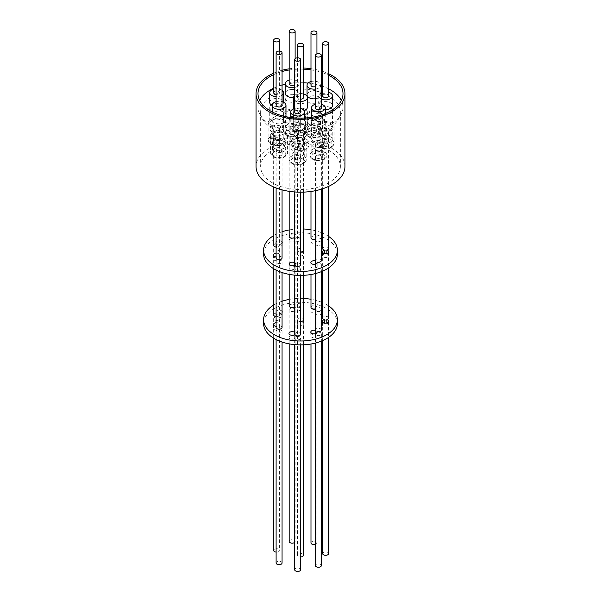 <?xml version="1.0" encoding="UTF-8"?>
<svg xmlns="http://www.w3.org/2000/svg" width="601" height="601" viewBox="0 0 601 601"><rect width="100%" height="100%" fill="white"/><g stroke="black" fill="none" stroke-linecap="round" stroke-linejoin="round"><path stroke-width="0.45" stroke-dasharray="3 2.25" d="M344.951 166.515A44.451 25.663 0 0 0 331.932 148.372A44.451 25.663 0 0 0 283.492 142.805A44.451 25.663 0 0 0 256.049 166.515M272.306 182.794A39.869 23.018 180 0 1 260.631 166.515A39.869 23.018 180 0 1 285.242 145.254A39.869 23.018 180 0 1 328.694 150.242A39.869 23.018 180 0 1 340.369 166.515A39.869 23.018 180 0 1 315.758 187.782A39.869 23.018 180 0 1 272.306 182.794M272.306 128.374A39.869 23.018 180 0 1 260.631 112.102A39.869 23.018 180 0 1 285.242 90.834A39.869 23.018 180 0 1 328.694 95.822A39.869 23.018 180 0 1 340.369 112.102A39.869 23.018 180 0 1 315.758 133.369A39.869 23.018 180 0 1 272.306 128.374M273.65 74.622A42.491 24.528 180 0 1 282.064 71.534M289.171 69.994A42.491 24.528 180 0 1 303.475 69.168M310.98 69.866A42.491 24.528 180 0 1 321.362 72.263M322.654 72.706A42.491 24.528 180 0 1 328.604 75.238M328.604 88.843A42.491 24.528 0 0 0 322.654 86.311M321.362 85.868A42.491 24.528 0 0 0 308.043 83.096M303.475 82.773A42.491 24.528 0 0 0 285.242 84.343M282.064 85.139A42.491 24.528 0 0 0 273.65 88.227M259.677 100.435A42.491 24.528 0 0 0 258.009 107.241A42.491 24.528 0 0 0 270.458 124.587A42.491 24.528 0 0 0 316.757 129.906A42.491 24.528 0 0 0 342.991 107.241A42.491 24.528 0 0 0 341.323 100.435M318.838 96.919A6.904 3.982 180 0 1 320.859 99.736A6.904 3.982 180 0 1 316.599 103.417A6.904 3.982 180 0 1 309.072 102.553A6.904 3.982 180 0 1 307.051 99.736A6.904 3.982 180 0 1 311.31 96.055A6.904 3.982 180 0 1 318.838 96.919M309.072 118.397A6.904 3.982 0 0 0 316.599 119.261A6.904 3.982 0 0 0 320.859 115.572A6.904 3.982 0 0 0 318.838 112.755A6.904 3.982 0 0 0 311.31 111.891A6.904 3.982 0 0 0 307.051 115.572A6.904 3.982 0 0 0 309.072 118.397M305.383 109.284A6.904 3.982 180 0 1 307.404 112.102A6.904 3.982 180 0 1 303.144 115.783A6.904 3.982 180 0 1 295.617 114.919A6.904 3.982 180 0 1 293.596 112.102A6.904 3.982 180 0 1 297.856 108.42A6.904 3.982 180 0 1 305.383 109.284M295.617 131.048A6.904 3.982 0 0 0 303.144 131.912A6.904 3.982 0 0 0 307.404 128.231A6.904 3.982 0 0 0 305.383 125.414A6.904 3.982 0 0 0 297.856 124.55A6.904 3.982 0 0 0 293.596 128.231A6.904 3.982 0 0 0 295.617 131.048M283.965 122.687A6.904 3.982 180 0 1 276.445 123.551A6.904 3.982 180 0 1 272.185 119.869A6.904 3.982 180 0 1 274.206 117.052A6.904 3.982 180 0 1 281.726 116.188A6.904 3.982 180 0 1 285.986 119.869A6.904 3.982 180 0 1 283.965 122.687M274.206 132.889A6.904 3.982 0 0 0 272.185 135.706A6.904 3.982 0 0 0 276.445 139.387A6.904 3.982 0 0 0 283.965 138.523A6.904 3.982 0 0 0 285.986 135.706A6.904 3.982 0 0 0 281.726 132.025A6.904 3.982 0 0 0 274.206 132.889M323.263 119.607A6.904 3.982 180 0 1 325.284 122.424A6.904 3.982 180 0 1 321.024 126.105A6.904 3.982 180 0 1 313.504 125.241A6.904 3.982 180 0 1 311.483 122.424A6.904 3.982 180 0 1 315.743 118.743A6.904 3.982 180 0 1 323.263 119.607M313.504 141.085A6.904 3.982 0 0 0 321.024 141.949A6.904 3.982 0 0 0 325.284 138.26A6.904 3.982 0 0 0 323.263 135.443A6.904 3.982 0 0 0 315.743 134.579A6.904 3.982 0 0 0 311.483 138.26A6.904 3.982 0 0 0 313.504 141.085M302.551 123.791A6.904 3.982 180 0 1 304.572 126.608A6.904 3.982 180 0 1 300.312 130.289A6.904 3.982 180 0 1 292.785 129.425A6.904 3.982 180 0 1 290.764 126.608A6.904 3.982 180 0 1 295.023 122.927A6.904 3.982 180 0 1 302.551 123.791M292.785 145.269A6.904 3.982 0 0 0 300.312 146.133A6.904 3.982 0 0 0 304.572 142.452A6.904 3.982 0 0 0 302.551 139.627A6.904 3.982 0 0 0 295.023 138.763A6.904 3.982 0 0 0 290.764 142.452A6.904 3.982 0 0 0 292.785 145.269M281.508 110.096A6.904 3.982 180 0 1 273.988 110.96A6.904 3.982 180 0 1 269.729 107.279A6.904 3.982 180 0 1 271.75 104.461A6.904 3.982 180 0 1 279.27 103.597A6.904 3.982 180 0 1 283.529 107.279A6.904 3.982 180 0 1 281.508 110.096M271.75 120.298A6.904 3.982 0 0 0 269.729 123.115A6.904 3.982 0 0 0 273.988 126.796A6.904 3.982 0 0 0 281.508 125.932A6.904 3.982 0 0 0 283.529 123.115A6.904 3.982 0 0 0 279.27 119.434A6.904 3.982 0 0 0 271.75 120.298M297.029 101.133A6.904 3.982 180 0 1 289.502 101.997A6.904 3.982 180 0 1 285.242 98.316A6.904 3.982 180 0 1 287.263 95.499A6.904 3.982 180 0 1 294.79 94.635A6.904 3.982 180 0 1 299.05 98.316A6.904 3.982 180 0 1 297.029 101.133M287.263 111.335A6.904 3.982 0 0 0 285.242 114.16A6.904 3.982 0 0 0 289.502 117.841A6.904 3.982 0 0 0 297.029 116.977A6.904 3.982 0 0 0 299.05 114.16A6.904 3.982 0 0 0 294.79 110.471A6.904 3.982 0 0 0 287.263 111.335M330.512 107.647A6.904 3.982 180 0 1 332.533 110.464A6.904 3.982 180 0 1 328.274 114.145A6.904 3.982 180 0 1 320.754 113.281A6.904 3.982 180 0 1 318.725 110.464A6.904 3.982 180 0 1 322.992 106.783A6.904 3.982 180 0 1 330.512 107.647M320.754 129.125A6.904 3.982 0 0 0 328.274 129.989A6.904 3.982 0 0 0 332.533 126.308A6.904 3.982 0 0 0 330.512 123.483A6.904 3.982 0 0 0 322.992 122.619A6.904 3.982 0 0 0 318.725 126.308A6.904 3.982 0 0 0 320.754 129.125M310.98 81.563A6.904 3.982 180 0 1 318.838 82.345A6.904 3.982 180 0 1 320.859 85.162A6.904 3.982 180 0 1 315.405 89.053M307.051 94.875A6.904 3.982 180 0 1 311.31 91.194A6.904 3.982 180 0 1 318.838 92.058A6.904 3.982 180 0 1 320.859 94.875A6.904 3.982 180 0 1 315.405 98.774M300.643 101.509A6.904 3.982 180 0 1 295.617 100.337A6.904 3.982 180 0 1 294.693 99.676M293.596 107.241A6.904 3.982 180 0 1 297.856 103.56A6.904 3.982 180 0 1 305.383 104.424A6.904 3.982 180 0 1 307.404 107.241M304.129 110.629A6.904 3.982 180 0 1 295.617 110.058A6.904 3.982 180 0 1 294.039 108.646M285.437 116.571A6.904 3.982 180 0 1 283.965 117.826A6.904 3.982 180 0 1 276.445 118.69A6.904 3.982 180 0 1 272.185 115.009A6.904 3.982 180 0 1 274.206 112.192A6.904 3.982 180 0 1 281.726 111.328A6.904 3.982 180 0 1 285.986 115.009M323.263 114.746A6.904 3.982 180 0 1 325.284 117.563A6.904 3.982 180 0 1 321.024 121.244A6.904 3.982 180 0 1 313.504 120.38A6.904 3.982 180 0 1 311.483 117.563A6.904 3.982 180 0 1 315.743 113.882A6.904 3.982 180 0 1 323.263 114.746M302.551 118.93A6.904 3.982 180 0 1 304.572 121.748A6.904 3.982 180 0 1 300.312 125.429A6.904 3.982 180 0 1 292.785 124.565A6.904 3.982 180 0 1 290.764 121.748A6.904 3.982 180 0 1 295.023 118.066A6.904 3.982 180 0 1 302.551 118.93M282.064 95.161A6.904 3.982 180 0 1 281.508 95.521A6.904 3.982 180 0 1 276.107 96.671M269.729 102.418A6.904 3.982 180 0 1 271.75 99.601A6.904 3.982 180 0 1 279.27 98.737A6.904 3.982 180 0 1 283.529 102.418A6.904 3.982 180 0 1 281.508 105.235A6.904 3.982 180 0 1 272.185 105.468M289.171 80.143A6.904 3.982 180 0 1 299.05 83.742A6.904 3.982 180 0 1 297.029 86.559A6.904 3.982 180 0 1 294.693 87.445M285.242 93.456A6.904 3.982 180 0 1 287.263 90.638A6.904 3.982 180 0 1 294.79 89.774A6.904 3.982 180 0 1 299.05 93.456A6.904 3.982 180 0 1 297.029 96.273A6.904 3.982 180 0 1 293.604 97.354M321.362 99.015A6.904 3.982 180 0 1 320.754 98.707A6.904 3.982 180 0 1 318.725 95.89A6.904 3.982 180 0 1 321.362 92.757M325.284 109.585A6.904 3.982 180 0 1 320.754 108.42A6.904 3.982 180 0 1 318.725 105.603A6.904 3.982 180 0 1 322.992 101.922A6.904 3.982 180 0 1 330.512 102.786A6.904 3.982 180 0 1 332.533 105.603M319.972 112.102A8.512 4.913 180 0 1 322.467 115.572A8.512 4.913 180 0 1 317.215 120.117A8.512 4.913 180 0 1 307.937 119.051A8.512 4.913 180 0 1 305.443 115.572A8.512 4.913 180 0 1 310.702 111.035A8.512 4.913 180 0 1 319.972 112.102M306.518 131.702A8.512 4.913 180 0 1 297.247 132.768A8.512 4.913 180 0 1 291.988 128.231A8.512 4.913 180 0 1 294.482 124.753A8.512 4.913 180 0 1 303.753 123.693A8.512 4.913 180 0 1 309.012 128.231A8.512 4.913 180 0 1 306.518 131.702M285.099 132.235A8.512 4.913 180 0 1 287.594 135.706A8.512 4.913 180 0 1 282.342 140.243A8.512 4.913 180 0 1 273.072 139.184A8.512 4.913 180 0 1 270.578 135.706A8.512 4.913 180 0 1 275.829 131.168A8.512 4.913 180 0 1 285.099 132.235M324.397 141.738A8.512 4.913 180 0 1 315.127 142.805A8.512 4.913 180 0 1 309.876 138.26A8.512 4.913 180 0 1 312.37 134.789A8.512 4.913 180 0 1 321.64 133.722A8.512 4.913 180 0 1 326.891 138.26A8.512 4.913 180 0 1 324.397 141.738M303.685 145.923A8.512 4.913 180 0 1 294.415 146.99A8.512 4.913 180 0 1 289.156 142.452A8.512 4.913 180 0 1 291.65 138.974A8.512 4.913 180 0 1 300.928 137.907A8.512 4.913 180 0 1 306.179 142.452A8.512 4.913 180 0 1 303.685 145.923M282.643 126.593A8.512 4.913 180 0 1 273.372 127.652A8.512 4.913 180 0 1 268.121 123.115A8.512 4.913 180 0 1 270.608 119.644A8.512 4.913 180 0 1 279.886 118.577A8.512 4.913 180 0 1 285.137 123.115A8.512 4.913 180 0 1 282.643 126.593M298.164 110.682A8.512 4.913 180 0 1 300.658 114.16A8.512 4.913 180 0 1 295.407 118.697A8.512 4.913 180 0 1 286.129 117.631A8.512 4.913 180 0 1 283.634 114.16A8.512 4.913 180 0 1 288.893 109.615A8.512 4.913 180 0 1 298.164 110.682M331.647 129.778A8.512 4.913 180 0 1 322.376 130.845A8.512 4.913 180 0 1 317.125 126.308A8.512 4.913 180 0 1 319.612 122.829A8.512 4.913 180 0 1 328.89 121.763A8.512 4.913 180 0 1 334.141 126.308A8.512 4.913 180 0 1 331.647 129.778M310.98 85.162A2.975 1.72 180 0 1 311.851 83.945A2.975 1.72 180 0 1 315.097 83.569A2.975 1.72 180 0 1 316.93 85.162A2.975 1.72 180 0 1 316.058 86.371A2.975 1.72 180 0 1 315.405 86.657M300.643 99.24A2.975 1.72 180 0 1 297.525 97.52A2.975 1.72 180 0 1 298.397 96.31A2.975 1.72 180 0 1 301.642 95.935A2.975 1.72 180 0 1 303.475 97.52M276.107 105.288A2.975 1.72 180 0 1 276.978 104.078A2.975 1.72 180 0 1 280.224 103.703A2.975 1.72 180 0 1 282.064 105.288M315.405 107.849A2.975 1.72 180 0 1 316.276 106.632A2.975 1.72 180 0 1 319.522 106.257A2.975 1.72 180 0 1 321.362 107.849M294.693 112.034A2.975 1.72 180 0 1 295.564 110.817A2.975 1.72 180 0 1 298.81 110.449A2.975 1.72 180 0 1 300.643 112.034M273.65 92.697A2.975 1.72 180 0 1 274.522 91.487A2.975 1.72 180 0 1 277.767 91.112A2.975 1.72 180 0 1 279.6 92.697A2.975 1.72 180 0 1 278.729 93.914A2.975 1.72 180 0 1 276.107 94.395M289.171 83.742A2.975 1.72 180 0 1 290.043 82.525A2.975 1.72 180 0 1 293.288 82.157A2.975 1.72 180 0 1 295.121 83.742A2.975 1.72 180 0 1 294.693 84.628M322.654 95.89A2.975 1.72 180 0 1 323.526 94.673A2.975 1.72 180 0 1 326.771 94.297A2.975 1.72 180 0 1 328.604 95.89M296.864 149.957C300.064 150.956 302.964 150.723 305.556 149.251C309.154 146.937 305.473 143.496 305.255 143.947L304.136 143.429A6.724 3.884 0 0 0 295.264 144.255A6.724 3.884 0 0 0 295.745 149.439A6.724 3.884 0 0 0 296.864 149.957M285.347 155.591C286.271 154.029 285.768 152.639 283.845 151.422C279.352 149.604 275.679 150.047 272.824 152.752A6.724 3.884 0 0 0 274.334 156.914A6.724 3.884 0 0 0 285.347 155.591M317.381 160.565L323.143 159.475C326.501 156.403 325.246 154.209 319.386 152.887A6.724 3.884 -0 0 0 313.632 153.984A6.724 3.884 -0 0 0 311.994 157.943A6.724 3.884 -0 0 0 317.381 160.565M292.912 158.168C290.523 159.866 290.17 161.429 291.846 162.856C294.655 165.11 298.179 165.38 302.423 163.66C304.775 162.022 305.128 160.459 303.49 158.972C302.912 157.823 297.991 155.809 292.912 158.168M288.36 135.826C291.402 136.848 294.25 136.697 296.902 135.368C299.644 132.588 299.321 130.605 295.932 129.41A6.724 3.884 -0 0 0 287.391 129.876A6.724 3.884 -0 0 0 288.36 135.826M330.204 147.613C332.992 145.803 333.052 143.939 330.385 142.024L324.84 140.912L321.054 141.926A6.724 3.884 0 0 0 320.874 147.515A6.724 3.884 0 0 0 330.204 147.613M311.769 135.3A3.095 1.788 180 0 1 310.86 134.038A3.095 1.788 180 0 1 312.768 132.385A3.095 1.788 180 0 1 316.141 132.776A3.095 1.788 180 0 1 317.05 134.038A3.095 1.788 180 0 1 315.142 135.691A3.095 1.788 180 0 1 311.769 135.3M311.769 131.611A3.095 1.788 180 0 1 310.86 130.349A3.095 1.788 180 0 1 312.768 128.697A3.095 1.788 180 0 1 316.141 129.087A3.095 1.788 180 0 1 317.05 130.349A3.095 1.788 180 0 1 315.142 132.002A3.095 1.788 180 0 1 311.769 131.611M302.603 147.906A2.975 1.72 180 0 1 299.358 148.282A2.975 1.72 180 0 1 297.525 146.697A2.975 1.72 180 0 1 298.397 145.48A2.975 1.72 180 0 1 301.642 145.104A2.975 1.72 180 0 1 303.475 146.697A2.975 1.72 180 0 1 302.603 147.906M303.475 555.226A2.975 1.72 0 0 0 301.642 553.641A2.975 1.72 0 0 0 298.397 554.009A2.975 1.72 0 0 0 297.525 555.226A2.975 1.72 0 0 0 300.643 556.939M276.896 155.434A3.095 1.788 180 0 1 275.994 154.172A3.095 1.788 180 0 1 277.902 152.519A3.095 1.788 180 0 1 281.276 152.909A3.095 1.788 180 0 1 282.177 154.172A3.095 1.788 180 0 1 280.269 155.824A3.095 1.788 180 0 1 276.896 155.434M276.896 151.745A3.095 1.788 180 0 1 275.994 150.483A3.095 1.788 180 0 1 277.902 148.83A3.095 1.788 180 0 1 281.276 149.221A3.095 1.788 180 0 1 282.177 150.483A3.095 1.788 180 0 1 280.269 152.128A3.095 1.788 180 0 1 276.896 151.745M320.491 157.943A2.975 1.72 180 0 1 317.245 158.311A2.975 1.72 180 0 1 315.405 156.726A2.975 1.72 180 0 1 316.276 155.516A2.975 1.72 180 0 1 319.522 155.141A2.975 1.72 180 0 1 321.362 156.726A2.975 1.72 180 0 1 320.491 157.943M321.362 260.534A2.975 1.72 0 0 0 319.522 258.941A2.975 1.72 0 0 0 316.276 259.316A2.975 1.72 0 0 0 315.405 260.534M315.495 264.155L315.495 264.823A2.975 1.72 180 0 1 315.405 264.417A2.975 1.72 180 0 1 316.276 263.2A2.975 1.72 180 0 1 319.522 262.832A2.975 1.72 180 0 1 321.362 264.417A2.975 1.72 180 0 1 320.491 265.634A2.975 1.72 180 0 1 317.058 265.958L317.058 263.028M321.362 330.024A2.975 1.72 0 0 0 319.522 328.431A2.975 1.72 0 0 0 316.276 328.807A2.975 1.72 0 0 0 315.405 330.024M315.517 333.645L315.517 334.366A2.975 1.72 180 0 1 315.405 333.908A2.975 1.72 180 0 1 316.276 332.691A2.975 1.72 180 0 1 319.522 332.323A2.975 1.72 180 0 1 321.362 333.908A2.975 1.72 180 0 1 320.491 335.125A2.975 1.72 180 0 1 316.975 335.426L316.975 332.586M321.362 565.549A2.975 1.72 0 0 0 319.522 563.963A2.975 1.72 0 0 0 316.276 564.339A2.975 1.72 0 0 0 315.405 565.549M295.482 159.648A3.095 1.788 180 0 1 298.855 159.265A3.095 1.788 180 0 1 300.763 160.91A3.095 1.788 180 0 1 299.854 162.172A3.095 1.788 180 0 1 296.481 162.563A3.095 1.788 180 0 1 294.573 160.91A3.095 1.788 180 0 1 295.482 159.648M295.482 155.959A3.095 1.788 180 0 1 298.855 155.569A3.095 1.788 180 0 1 300.763 157.222A3.095 1.788 180 0 1 299.854 158.484A3.095 1.788 180 0 1 296.481 158.874A3.095 1.788 180 0 1 294.573 157.222A3.095 1.788 180 0 1 295.482 155.959M274.439 140.318A3.095 1.788 180 0 1 277.812 139.928A3.095 1.788 180 0 1 279.72 141.581A3.095 1.788 180 0 1 278.819 142.843A3.095 1.788 180 0 1 275.446 143.233A3.095 1.788 180 0 1 273.53 141.581A3.095 1.788 180 0 1 274.439 140.318M274.439 136.63A3.095 1.788 180 0 1 277.812 136.239A3.095 1.788 180 0 1 279.72 137.892A3.095 1.788 180 0 1 278.819 139.154A3.095 1.788 180 0 1 275.446 139.537A3.095 1.788 180 0 1 273.53 137.892A3.095 1.788 180 0 1 274.439 136.63M289.96 133.88A3.095 1.788 180 0 1 289.051 132.618A3.095 1.788 180 0 1 290.959 130.973A3.095 1.788 180 0 1 294.332 131.356A3.095 1.788 180 0 1 295.241 132.618A3.095 1.788 180 0 1 293.333 134.271A3.095 1.788 180 0 1 289.96 133.88M289.96 130.192A3.095 1.788 180 0 1 289.051 128.93A3.095 1.788 180 0 1 290.959 127.277A3.095 1.788 180 0 1 294.332 127.667A3.095 1.788 180 0 1 295.241 128.93A3.095 1.788 180 0 1 293.333 130.582A3.095 1.788 180 0 1 289.96 130.192M327.733 145.983A2.975 1.72 180 0 1 324.495 146.351A2.975 1.72 180 0 1 322.654 144.766A2.975 1.72 180 0 1 323.526 143.556A2.975 1.72 180 0 1 326.771 143.181A2.975 1.72 180 0 1 328.604 144.766A2.975 1.72 180 0 1 327.733 145.983M328.604 248.574A2.975 1.72 0 0 0 326.771 246.981A2.975 1.72 0 0 0 323.526 247.357A2.975 1.72 0 0 0 322.654 248.574M324.382 253.472L324.382 254.02A2.975 1.72 180 0 1 322.654 252.458A2.975 1.72 180 0 1 323.526 251.241A2.975 1.72 180 0 1 326.771 250.872A2.975 1.72 180 0 1 328.604 252.458A2.975 1.72 180 0 1 327.733 253.675A2.975 1.72 180 0 1 326.891 254.013L326.891 253.472M328.604 318.064A2.975 1.72 0 0 0 326.771 316.472A2.975 1.72 0 0 0 323.526 316.847A2.975 1.72 0 0 0 322.654 318.064M324.457 323.022L324.457 323.526A2.975 1.72 180 0 1 322.654 321.948A2.975 1.72 180 0 1 323.526 320.731A2.975 1.72 180 0 1 326.771 320.363A2.975 1.72 180 0 1 328.604 321.948A2.975 1.72 180 0 1 327.733 323.165A2.975 1.72 180 0 1 326.801 323.526L326.801 323.022M328.604 553.589A2.975 1.72 0 0 0 326.771 552.003A2.975 1.72 0 0 0 323.526 552.379A2.975 1.72 0 0 0 322.654 553.589M309.282 131.394A6.603 3.816 180 0 1 307.351 128.697A6.603 3.816 180 0 1 311.431 125.173A6.603 3.816 180 0 1 318.628 126A6.603 3.816 180 0 1 320.558 128.697A6.603 3.816 180 0 1 316.487 132.22A6.603 3.816 180 0 1 309.282 131.394M274.417 151.52A6.603 3.816 180 0 1 272.478 148.823A6.603 3.816 180 0 1 276.558 145.299A6.603 3.816 180 0 1 283.755 146.133A6.603 3.816 180 0 1 285.693 148.823A6.603 3.816 180 0 1 281.614 152.346A6.603 3.816 180 0 1 274.417 151.52M292.995 152.872A6.603 3.816 180 0 1 300.2 152.045A6.603 3.816 180 0 1 304.271 155.569A6.603 3.816 180 0 1 302.341 158.266A6.603 3.816 180 0 1 295.144 159.092A6.603 3.816 180 0 1 291.064 155.569A6.603 3.816 180 0 1 292.995 152.872M271.96 133.535A6.603 3.816 180 0 1 279.157 132.708A6.603 3.816 180 0 1 283.236 136.232A6.603 3.816 180 0 1 281.298 138.929A6.603 3.816 180 0 1 274.101 139.755A6.603 3.816 180 0 1 270.022 136.232A6.603 3.816 180 0 1 271.96 133.535M287.473 129.974A6.603 3.816 180 0 1 285.543 127.277A6.603 3.816 180 0 1 289.622 123.753A6.603 3.816 180 0 1 296.819 124.58A6.603 3.816 180 0 1 298.75 127.277A6.603 3.816 180 0 1 294.678 130.8A6.603 3.816 180 0 1 287.473 129.974M324.382 254.02A3.155 1.818 0 0 0 322.489 255.688A3.155 1.818 0 0 0 323.413 256.973A3.155 1.818 0 0 0 326.846 257.371A3.155 1.818 0 0 0 328.792 255.688A3.155 1.818 0 0 0 327.868 254.396A3.155 1.818 0 0 0 326.891 254.013M324.457 323.526A3.155 1.818 0 0 0 322.482 325.216A3.155 1.818 0 0 0 323.398 326.508A3.155 1.818 0 0 0 326.839 326.899A3.155 1.818 0 0 0 328.785 325.216A3.155 1.818 0 0 0 327.861 323.931A3.155 1.818 0 0 0 326.801 323.526M309.282 124.294A6.603 3.816 180 0 1 307.351 121.597A6.603 3.816 180 0 1 311.431 118.074A6.603 3.816 180 0 1 318.628 118.9A6.603 3.816 180 0 1 320.558 121.597A6.603 3.816 180 0 1 316.487 125.121A6.603 3.816 180 0 1 309.282 124.294M274.417 144.428A6.603 3.816 180 0 1 272.478 141.731A6.603 3.816 180 0 1 276.558 138.207A6.603 3.816 180 0 1 283.755 139.034A6.603 3.816 180 0 1 285.693 141.731A6.603 3.816 180 0 1 281.614 145.254A6.603 3.816 180 0 1 274.417 144.428M294.25 121.394A2.975 1.72 180 0 1 291.012 121.77A2.975 1.72 180 0 1 289.171 120.185A2.975 1.72 180 0 1 290.043 118.968A2.975 1.72 180 0 1 293.288 118.592A2.975 1.72 180 0 1 295.121 120.185A2.975 1.72 180 0 1 294.25 121.394M289.171 236.426A2.975 1.72 180 0 1 290.043 235.209A2.975 1.72 180 0 1 294.498 235.367A3.155 1.818 180 0 1 296.661 233.962A3.155 1.818 180 0 1 299.831 234.413A3.155 1.818 180 0 1 300.755 235.697A3.155 1.818 180 0 1 298.802 237.38A3.155 1.818 180 0 1 295.369 236.989A3.155 1.818 180 0 1 295.061 236.779L295.061 240.663A2.975 1.72 180 0 1 294.25 241.527A2.975 1.72 180 0 1 291.012 241.895A2.975 1.72 180 0 1 289.171 240.31A2.975 1.72 180 0 1 290.043 239.093A2.975 1.72 180 0 1 294.498 239.258A3.155 1.818 180 0 1 296.661 237.846A3.155 1.818 180 0 1 299.831 238.296A3.155 1.818 180 0 1 300.755 239.589A3.155 1.818 180 0 1 298.802 241.271A3.155 1.818 180 0 1 295.369 240.873A3.155 1.818 180 0 1 295.061 240.663M289.171 305.917A2.975 1.72 180 0 1 290.043 304.699A2.975 1.72 180 0 1 294.55 304.902A3.155 1.818 180 0 1 296.691 303.452A3.155 1.818 180 0 1 299.899 303.896A3.155 1.818 180 0 1 300.823 305.188A3.155 1.818 180 0 1 298.877 306.871A3.155 1.818 180 0 1 295.437 306.472A3.155 1.818 180 0 1 295.076 306.225L295.076 310.108A2.975 1.72 180 0 1 294.25 311.017A2.975 1.72 180 0 1 291.012 311.386A2.975 1.72 180 0 1 289.171 309.8A2.975 1.72 180 0 1 290.043 308.583A2.975 1.72 180 0 1 294.55 308.794A3.155 1.818 180 0 1 296.691 307.344A3.155 1.818 180 0 1 299.899 307.787A3.155 1.818 180 0 1 300.823 309.072A3.155 1.818 180 0 1 298.877 310.755A3.155 1.818 180 0 1 295.437 310.364A3.155 1.818 180 0 1 295.076 310.108M294.693 542.335A2.975 1.72 0 0 0 295.121 541.441A2.975 1.72 0 0 0 293.288 539.856A2.975 1.72 0 0 0 290.043 540.231A2.975 1.72 0 0 0 289.171 541.441M281.193 142.948A2.975 1.72 180 0 1 277.947 143.316A2.975 1.72 180 0 1 276.107 141.731A2.975 1.72 180 0 1 276.978 140.521A2.975 1.72 180 0 1 280.224 140.146A2.975 1.72 180 0 1 282.064 141.731A2.975 1.72 180 0 1 281.193 142.948M282.064 562.994A2.975 1.72 0 0 0 280.224 561.409A2.975 1.72 0 0 0 276.978 561.777A2.975 1.72 0 0 0 276.107 562.994M276.107 322.722A3.155 1.818 180 0 1 278.856 323.233A3.155 1.818 180 0 1 279.781 324.517A3.155 1.818 180 0 1 278.954 325.75L278.954 329.633A2.975 1.72 180 0 1 282.064 331.354A2.975 1.72 180 0 1 281.193 332.563A2.975 1.72 180 0 1 277.947 332.939A2.975 1.72 180 0 1 276.107 331.354A2.975 1.72 180 0 1 276.843 330.219L276.843 326.335A3.155 1.818 180 0 1 276.107 326.313M276.107 327.462A2.975 1.72 180 0 1 276.843 326.335M276.107 253.276A3.155 1.818 180 0 1 278.879 253.78A3.155 1.818 180 0 1 279.803 255.064A3.155 1.818 180 0 1 279.037 256.259L279.037 260.143A2.975 1.72 180 0 1 282.064 261.863A2.975 1.72 180 0 1 281.193 263.073A2.975 1.72 180 0 1 277.947 263.448A2.975 1.72 180 0 1 276.107 261.863A2.975 1.72 180 0 1 276.783 260.774L276.783 256.882A3.155 1.818 180 0 1 276.107 256.86M276.107 257.972A2.975 1.72 180 0 1 276.783 256.882M276.783 260.774A3.155 1.818 180 0 1 274.424 260.241A3.155 1.818 180 0 1 273.5 258.956A3.155 1.818 180 0 1 275.446 257.273A3.155 1.818 180 0 1 278.879 257.664A3.155 1.818 180 0 1 279.803 258.956A3.155 1.818 180 0 1 279.037 260.143M298.269 255.38A3.155 1.818 180 0 1 297.345 254.095A3.155 1.818 180 0 1 299.29 252.412A3.155 1.818 180 0 1 302.731 252.803A3.155 1.818 180 0 1 303.655 254.095A3.155 1.818 180 0 1 301.71 255.778A3.155 1.818 180 0 1 298.269 255.38M300.643 252.022A3.155 1.818 180 0 1 298.269 251.496A3.155 1.818 180 0 1 297.345 250.204A3.155 1.818 180 0 1 299.29 248.521A3.155 1.818 180 0 1 302.731 248.919A3.155 1.818 180 0 1 303.475 249.603M328.604 236.403A36.894 21.298 0 0 0 326.591 235.141A36.894 21.298 0 0 0 322.654 233.173M337.394 254.095A36.894 21.298 0 0 0 326.591 239.033A36.894 21.298 0 0 0 286.384 234.413A36.894 21.298 0 0 0 263.606 254.095M316.058 122.814A2.975 1.72 180 0 1 312.82 123.19A2.975 1.72 180 0 1 310.98 121.597A2.975 1.72 180 0 1 311.851 120.388A2.975 1.72 180 0 1 315.097 120.012A2.975 1.72 180 0 1 316.93 121.597A2.975 1.72 180 0 1 316.058 122.814M310.98 237.838A2.975 1.72 180 0 1 311.851 236.629A2.975 1.72 180 0 1 315.097 236.253A2.975 1.72 180 0 1 316.93 237.838A2.975 1.72 180 0 1 316.847 238.244A3.155 1.818 180 0 1 320.566 238.567A3.155 1.818 180 0 1 321.362 239.341M315.285 240.325L315.285 243.262A2.975 1.72 180 0 1 310.98 241.73A2.975 1.72 180 0 1 311.851 240.513A2.975 1.72 180 0 1 315.097 240.145A2.975 1.72 180 0 1 316.93 241.73A2.975 1.72 180 0 1 316.847 242.135A3.155 1.818 180 0 1 320.566 242.451A3.155 1.818 180 0 1 321.49 243.736A3.155 1.818 180 0 1 319.537 245.418A3.155 1.818 180 0 1 316.103 245.028A3.155 1.818 180 0 1 315.179 243.736A3.155 1.818 180 0 1 315.285 243.262M310.98 307.336A2.975 1.72 180 0 1 311.851 306.119A2.975 1.72 180 0 1 315.097 305.744A2.975 1.72 180 0 1 316.93 307.336A2.975 1.72 180 0 1 316.825 307.787A3.155 1.818 180 0 1 320.611 308.088A3.155 1.818 180 0 1 321.362 308.771M315.367 309.898L315.367 312.73A2.975 1.72 180 0 1 310.98 311.22A2.975 1.72 180 0 1 311.851 310.003A2.975 1.72 180 0 1 315.097 309.635A2.975 1.72 180 0 1 316.93 311.22A2.975 1.72 180 0 1 316.825 311.679A3.155 1.818 180 0 1 320.611 311.972A3.155 1.818 180 0 1 321.535 313.256A3.155 1.818 180 0 1 319.589 314.939A3.155 1.818 180 0 1 316.156 314.548A3.155 1.818 180 0 1 315.232 313.256A3.155 1.818 180 0 1 315.367 312.73M315.405 544.363A2.975 1.72 0 0 0 316.058 544.078A2.975 1.72 0 0 0 316.93 542.861A2.975 1.72 0 0 0 315.097 541.276A2.975 1.72 0 0 0 311.851 541.644A2.975 1.72 0 0 0 310.98 542.861M321.362 240.362A3.155 1.818 180 0 1 316.103 241.136A3.155 1.818 180 0 1 315.405 240.535M278.729 130.357A2.975 1.72 180 0 1 275.491 130.725A2.975 1.72 180 0 1 273.65 129.14A2.975 1.72 180 0 1 274.522 127.923A2.975 1.72 180 0 1 277.767 127.555A2.975 1.72 180 0 1 279.6 129.14A2.975 1.72 180 0 1 278.729 130.357M282.064 243.007A3.155 1.818 180 0 1 278.924 244.291A2.975 1.72 180 0 1 279.6 245.381A2.975 1.72 180 0 1 278.729 246.598A2.975 1.72 180 0 1 276.107 247.071M273.65 245.381A2.975 1.72 180 0 1 274.522 244.171A2.975 1.72 180 0 1 276.663 243.668A3.155 1.818 180 0 1 275.897 242.473A3.155 1.818 180 0 1 277.842 240.791A3.155 1.818 180 0 1 281.276 241.181A3.155 1.818 180 0 1 282.064 241.933M278.729 250.482A2.975 1.72 180 0 1 275.491 250.857A2.975 1.72 180 0 1 273.65 249.272A2.975 1.72 180 0 1 274.522 248.055A2.975 1.72 180 0 1 276.663 247.552A3.155 1.818 180 0 1 275.897 246.357A3.155 1.818 180 0 1 277.842 244.675A3.155 1.818 180 0 1 281.276 245.073A3.155 1.818 180 0 1 282.2 246.357A3.155 1.818 180 0 1 278.924 248.175A2.975 1.72 180 0 1 279.6 249.272A2.975 1.72 180 0 1 278.729 250.482M282.064 312.535A3.155 1.818 180 0 1 278.872 313.745A2.975 1.72 180 0 1 279.6 314.871A2.975 1.72 180 0 1 278.729 316.088A2.975 1.72 180 0 1 276.107 316.569M273.65 314.871A2.975 1.72 180 0 1 274.522 313.662A2.975 1.72 180 0 1 276.76 313.159A3.155 1.818 180 0 1 275.934 311.927A3.155 1.818 180 0 1 277.88 310.244A3.155 1.818 180 0 1 281.313 310.642A3.155 1.818 180 0 1 282.064 311.326M278.729 319.972A2.975 1.72 180 0 1 275.491 320.348A2.975 1.72 180 0 1 273.65 318.763A2.975 1.72 180 0 1 274.522 317.546A2.975 1.72 180 0 1 276.76 317.043A3.155 1.818 180 0 1 275.934 315.818A3.155 1.818 180 0 1 277.88 314.135A3.155 1.818 180 0 1 281.313 314.526A3.155 1.818 180 0 1 282.237 315.818A3.155 1.818 180 0 1 278.872 317.628A2.975 1.72 180 0 1 279.6 318.763A2.975 1.72 180 0 1 278.729 319.972M276.107 552.094A2.975 1.72 0 0 0 278.729 551.62A2.975 1.72 0 0 0 279.6 550.403A2.975 1.72 0 0 0 277.767 548.818A2.975 1.72 0 0 0 274.522 549.186A2.975 1.72 0 0 0 273.65 550.403M278.924 244.291L278.924 248.175M299.771 149.687A2.975 1.72 180 0 1 296.533 150.062A2.975 1.72 180 0 1 294.693 148.477A2.975 1.72 180 0 1 295.564 147.26A2.975 1.72 180 0 1 298.81 146.884A2.975 1.72 180 0 1 300.643 148.477A2.975 1.72 180 0 1 299.771 149.687M294.693 262.877A3.155 1.818 180 0 1 295.316 263.666A2.975 1.72 180 0 1 295.564 263.501A2.975 1.72 180 0 1 298.81 263.125A2.975 1.72 180 0 1 300.643 264.718M295.316 263.666L295.316 267.55A2.975 1.72 180 0 1 295.564 267.385A2.975 1.72 180 0 1 298.81 267.017A2.975 1.72 180 0 1 300.643 268.602A2.975 1.72 180 0 1 299.771 269.819A2.975 1.72 180 0 1 296.826 270.247A2.975 1.72 180 0 1 294.76 268.963L294.76 265.079M294.693 332.406A3.155 1.818 180 0 1 295.264 333.194A2.975 1.72 180 0 1 295.564 332.992A2.975 1.72 180 0 1 298.81 332.616A2.975 1.72 180 0 1 300.643 334.209M295.264 333.194L295.264 337.086A2.975 1.72 180 0 1 295.564 336.876A2.975 1.72 180 0 1 298.81 336.507A2.975 1.72 180 0 1 300.643 338.093A2.975 1.72 180 0 1 299.771 339.31A2.975 1.72 180 0 1 296.781 339.73A2.975 1.72 180 0 1 294.738 338.401L294.738 334.517M300.643 569.733A2.975 1.72 0 0 0 298.81 568.148A2.975 1.72 0 0 0 295.564 568.523A2.975 1.72 0 0 0 294.693 569.733M294.76 268.963A3.155 1.818 180 0 1 289.983 269.173A3.155 1.818 180 0 1 289.058 267.888A3.155 1.818 180 0 1 291.004 266.205A3.155 1.818 180 0 1 294.445 266.604A3.155 1.818 180 0 1 295.316 267.55M292.995 145.78A6.603 3.816 180 0 1 300.2 144.954A6.603 3.816 180 0 1 304.271 148.477A6.603 3.816 180 0 1 302.341 151.167A6.603 3.816 180 0 1 295.144 152A6.603 3.816 180 0 1 291.064 148.477A6.603 3.816 180 0 1 292.995 145.78M271.96 126.443A6.603 3.816 180 0 1 279.157 125.617A6.603 3.816 180 0 1 283.236 129.14A6.603 3.816 180 0 1 281.298 131.837A6.603 3.816 180 0 1 274.101 132.663A6.603 3.816 180 0 1 270.022 129.14A6.603 3.816 180 0 1 271.96 126.443M287.473 122.874A6.603 3.816 180 0 1 285.543 120.185A6.603 3.816 180 0 1 289.622 116.662A6.603 3.816 180 0 1 296.819 117.488A6.603 3.816 180 0 1 298.75 120.185A6.603 3.816 180 0 1 294.678 123.708A6.603 3.816 180 0 1 287.473 122.874M276.843 330.219A3.155 1.818 180 0 1 274.402 329.694A3.155 1.818 180 0 1 273.478 328.409A3.155 1.818 180 0 1 275.423 326.726A3.155 1.818 180 0 1 278.856 327.117A3.155 1.818 180 0 1 279.781 328.409A3.155 1.818 180 0 1 278.954 329.633M298.269 324.871A3.155 1.818 180 0 1 297.345 323.586A3.155 1.818 180 0 1 299.29 321.903A3.155 1.818 180 0 1 302.731 322.294A3.155 1.818 180 0 1 303.655 323.586A3.155 1.818 180 0 1 301.71 325.269A3.155 1.818 180 0 1 298.269 324.871M300.643 321.512A3.155 1.818 180 0 1 298.269 320.987A3.155 1.818 180 0 1 297.345 319.694A3.155 1.818 180 0 1 299.29 318.012A3.155 1.818 180 0 1 302.731 318.41A3.155 1.818 180 0 1 303.475 319.093M328.604 305.901A36.894 21.298 0 0 0 326.591 304.632A36.894 21.298 0 0 0 322.654 302.664M337.394 323.586A36.894 21.298 0 0 0 326.591 308.523A36.894 21.298 0 0 0 286.384 303.903A36.894 21.298 0 0 0 263.606 323.586M321.362 309.973A3.155 1.818 180 0 1 316.156 310.657A3.155 1.818 180 0 1 315.405 309.973M278.872 313.745L278.872 317.628M294.738 338.401A3.155 1.818 180 0 1 289.915 338.656A3.155 1.818 180 0 1 288.991 337.364A3.155 1.818 180 0 1 290.937 335.681A3.155 1.818 180 0 1 294.377 336.079A3.155 1.818 180 0 1 295.264 337.086M276.76 317.043L276.76 313.159M316.825 311.679L316.825 307.787M321.362 302.13A36.894 21.298 0 0 0 310.98 299.275M303.475 298.464A36.894 21.298 0 0 0 289.171 299.426M282.064 301.244A36.894 21.298 0 0 0 273.65 305.083M294.55 308.794L294.55 304.902M316.975 335.426A3.155 1.818 180 0 1 317.11 335.944A3.155 1.818 180 0 1 313.955 337.77A3.155 1.818 180 0 1 310.8 335.944A3.155 1.818 180 0 1 315.517 334.366M276.663 247.552L276.663 243.668M316.847 242.135L316.847 238.244M321.362 232.632A36.894 21.298 0 0 0 310.98 229.785M303.475 228.973A36.894 21.298 0 0 0 289.171 229.935M282.064 231.753A36.894 21.298 0 0 0 273.65 235.592M279.037 256.259A2.975 1.72 180 0 1 282.064 257.972M278.954 325.75A2.975 1.72 180 0 1 282.064 327.462M294.498 239.258L294.498 235.367M295.061 236.779A2.975 1.72 180 0 1 294.693 237.312M295.076 306.225A2.975 1.72 180 0 1 294.693 306.803M317.058 265.958A3.155 1.818 180 0 1 317.17 266.431A3.155 1.818 180 0 1 314.015 268.256A3.155 1.818 180 0 1 310.86 266.431A3.155 1.818 180 0 1 315.495 264.823M322.654 92.291A6.904 3.982 180 0 1 328.604 92.291M273.65 89.106A6.904 3.982 180 0 1 282.064 90.24M294.693 108.435A6.904 3.982 180 0 1 300.643 108.435M315.405 104.251A6.904 3.982 180 0 1 321.362 104.251M276.107 101.697A6.904 3.982 180 0 1 282.064 101.697M294.693 95.371A6.904 3.982 180 0 1 303.475 93.929M273.65 73.179A44.451 25.663 180 0 1 282.064 70.279M289.171 68.822A44.451 25.663 180 0 1 303.475 68.026M310.98 68.694A44.451 25.663 180 0 1 321.362 70.971M322.654 71.384A44.451 25.663 180 0 1 328.604 73.75M323.053 154.081A6.603 3.816 0 0 0 324.991 151.384A6.603 3.816 0 0 0 320.911 147.861A6.603 3.816 0 0 0 313.714 148.687A6.603 3.816 0 0 0 311.776 151.384A6.603 3.816 0 0 0 315.856 154.908A6.603 3.816 0 0 0 323.053 154.081M323.053 146.982A6.603 3.816 0 0 0 324.991 144.285A6.603 3.816 0 0 0 320.911 140.762A6.603 3.816 0 0 0 313.714 141.596A6.603 3.816 0 0 0 311.776 144.285A6.603 3.816 0 0 0 315.856 147.808A6.603 3.816 0 0 0 323.053 146.982M320.491 145.502A2.975 1.72 180 0 1 317.245 145.878A2.975 1.72 180 0 1 315.405 144.285A2.975 1.72 180 0 1 316.276 143.076A2.975 1.72 180 0 1 319.522 142.7A2.975 1.72 180 0 1 321.362 144.285A2.975 1.72 180 0 1 320.491 145.502M316.276 151.88A2.975 1.72 0 0 0 315.405 153.097A2.975 1.72 0 0 0 317.245 154.682A2.975 1.72 0 0 0 320.491 154.307A2.975 1.72 0 0 0 321.362 153.097A2.975 1.72 0 0 0 319.522 151.505A2.975 1.72 0 0 0 316.276 151.88M305.173 131.514A6.603 3.816 180 0 1 307.103 134.203A6.603 3.816 180 0 1 305.173 136.9L305.173 136.9A6.603 3.816 180 0 1 295.827 136.9L295.827 136.9A6.603 3.816 180 0 1 293.897 134.203A6.603 3.816 180 0 1 295.827 131.514A6.603 3.816 180 0 1 305.173 131.514M305.173 144.045A6.603 3.816 0 0 0 307.103 141.348A6.603 3.816 0 0 0 303.024 137.824A6.603 3.816 0 0 0 295.827 138.651A6.603 3.816 0 0 0 293.897 141.348A6.603 3.816 0 0 0 297.976 144.871A6.603 3.816 0 0 0 305.173 144.045M302.603 144.278A2.975 1.72 0 0 0 303.475 143.061A2.975 1.72 0 0 0 301.642 141.475A2.975 1.72 0 0 0 298.397 141.844A2.975 1.72 0 0 0 297.525 143.061A2.975 1.72 0 0 0 299.358 144.646A2.975 1.72 0 0 0 302.603 144.278M305.128 136.93L305.128 136.93A6.543 3.779 0 0 0 307.043 134.256A6.543 3.779 0 0 0 305.128 131.581A6.543 3.779 0 0 0 295.872 131.581A6.543 3.779 0 0 0 293.957 134.256A6.543 3.779 0 0 0 295.872 136.93L295.872 136.93A6.543 3.779 0 0 0 305.128 136.93L305.173 136.9M295.872 131.288A6.543 3.779 180 0 1 303.002 130.47A6.543 3.779 180 0 1 307.043 133.963A6.543 3.779 180 0 1 305.128 136.637A6.543 3.779 180 0 1 297.998 137.456A6.543 3.779 180 0 1 293.957 133.963A6.543 3.779 180 0 1 295.872 131.288M302.603 135.18A2.975 1.72 180 0 1 299.358 135.548A2.975 1.72 180 0 1 297.525 133.963A2.975 1.72 180 0 1 298.397 132.746A2.975 1.72 180 0 1 301.642 132.378A2.975 1.72 180 0 1 303.475 133.963A2.975 1.72 180 0 1 302.603 135.18M330.302 142.121A6.603 3.816 0 0 0 332.24 139.424A6.603 3.816 0 0 0 328.161 135.901A6.603 3.816 0 0 0 320.964 136.727A6.603 3.816 0 0 0 319.026 139.424A6.603 3.816 0 0 0 323.105 142.948A6.603 3.816 0 0 0 330.302 142.121M330.302 135.022A6.603 3.816 0 0 0 332.24 132.325A6.603 3.816 0 0 0 328.161 128.809A6.603 3.816 0 0 0 320.964 129.636A6.603 3.816 0 0 0 319.026 132.325A6.603 3.816 0 0 0 323.105 135.849A6.603 3.816 0 0 0 330.302 135.022M327.733 142.347A2.975 1.72 0 0 0 328.604 141.137A2.975 1.72 0 0 0 326.771 139.545A2.975 1.72 0 0 0 323.526 139.92A2.975 1.72 0 0 0 322.654 141.137A2.975 1.72 0 0 0 324.495 142.722A2.975 1.72 0 0 0 327.733 142.347M327.733 133.542A2.975 1.72 180 0 1 324.495 133.918A2.975 1.72 180 0 1 322.654 132.325A2.975 1.72 180 0 1 323.526 131.116A2.975 1.72 180 0 1 326.771 130.74A2.975 1.72 180 0 1 328.604 132.325A2.975 1.72 180 0 1 327.733 133.542M307.937 136.059A8.512 4.913 0 0 0 319.972 136.059A8.512 4.913 0 0 0 322.467 132.581A8.512 4.913 0 0 0 319.972 129.11A8.512 4.913 0 0 0 307.937 129.11A8.512 4.913 0 0 0 305.443 132.581A8.512 4.913 0 0 0 307.937 136.059M294.482 141.761A8.512 4.913 0 0 0 291.988 145.239A8.512 4.913 0 0 0 294.482 148.71A8.512 4.913 0 0 0 306.518 148.71A8.512 4.913 0 0 0 309.012 145.239A8.512 4.913 0 0 0 306.518 141.761A8.512 4.913 0 0 0 294.482 141.761M273.072 156.185A8.512 4.913 0 0 0 282.342 157.252A8.512 4.913 0 0 0 287.594 152.714A8.512 4.913 0 0 0 285.099 149.236A8.512 4.913 0 0 0 275.829 148.177A8.512 4.913 0 0 0 270.578 152.714A8.512 4.913 0 0 0 273.072 156.185M312.37 151.798A8.512 4.913 0 0 0 309.876 155.268A8.512 4.913 0 0 0 315.127 159.806A8.512 4.913 0 0 0 324.397 158.747A8.512 4.913 0 0 0 326.891 155.268A8.512 4.913 0 0 0 321.64 150.731A8.512 4.913 0 0 0 312.37 151.798M291.65 155.982A8.512 4.913 0 0 0 289.156 159.453A8.512 4.913 0 0 0 294.415 163.99A8.512 4.913 0 0 0 303.685 162.931A8.512 4.913 0 0 0 306.179 159.453A8.512 4.913 0 0 0 300.928 154.915A8.512 4.913 0 0 0 291.65 155.982M270.608 136.645A8.512 4.913 0 0 0 268.121 140.123A8.512 4.913 0 0 0 270.608 143.594A8.512 4.913 0 0 0 282.643 143.594A8.512 4.913 0 0 0 285.137 140.123A8.512 4.913 0 0 0 282.643 136.645A8.512 4.913 0 0 0 270.608 136.645M286.129 134.639A8.512 4.913 0 0 0 298.164 134.639A8.512 4.913 0 0 0 300.658 131.161A8.512 4.913 0 0 0 298.164 127.69A8.512 4.913 0 0 0 286.129 127.69A8.512 4.913 0 0 0 283.634 131.161A8.512 4.913 0 0 0 286.129 134.639M319.612 139.838A8.512 4.913 0 0 0 317.125 143.308A8.512 4.913 0 0 0 319.612 146.787A8.512 4.913 0 0 0 331.647 146.787A8.512 4.913 0 0 0 334.141 143.308A8.512 4.913 0 0 0 331.647 139.838A8.512 4.913 0 0 0 319.612 139.838M309.199 131.296A6.724 3.884 0 0 0 309.199 136.788A6.724 3.884 0 0 0 318.71 136.788A6.724 3.884 0 0 0 318.71 131.296A6.724 3.884 0 0 0 309.199 131.296M271.87 144.323A6.724 3.884 -0 0 0 281.381 144.323A6.724 3.884 -0 0 0 281.381 138.831A6.724 3.884 -0 0 0 271.87 138.831A6.724 3.884 -0 0 0 271.87 144.323M260.631 112.102L260.631 166.515M258.009 107.241L258.009 93.636M320.859 99.736L320.859 115.572M307.404 112.102L307.404 128.231M272.185 119.869L272.185 135.706M325.284 122.424L325.284 138.26M304.572 126.608L304.572 142.452M269.729 107.279L269.729 123.115M285.242 98.316L285.242 114.16M332.533 110.464L332.533 126.308M320.859 85.162L320.859 94.875M272.185 111.921L272.185 115.009M325.284 113.559L325.284 117.563M304.572 118.051L304.572 121.748M322.467 115.572L322.467 132.581C322.895 133.49 321.941 134.924 319.604 136.87C312.144 139.432 307.427 137.997 305.443 132.581L305.443 115.572M291.988 128.231L291.988 145.239L294.851 149.529C302.311 152.083 307.028 150.656 309.012 145.239L309.012 128.231M287.594 135.706L287.594 152.714C285.61 158.131 280.892 159.565 273.44 157.004L270.578 152.714L270.578 135.706M309.876 138.26L309.876 155.268C311.859 160.692 316.577 162.12 324.029 159.558C326.366 157.612 327.32 156.185 326.891 155.268L326.891 138.26M289.156 142.452L289.156 159.453C291.139 164.877 295.857 166.304 303.317 163.742C305.654 161.797 306.608 160.369 306.179 159.453L306.179 142.452M268.121 123.115L268.121 140.123L270.983 144.413C278.436 146.975 283.154 145.54 285.137 140.123L285.137 123.115M300.658 114.16L300.658 131.161C301.086 132.077 300.132 133.505 297.795 135.45C290.336 138.012 285.618 136.585 283.634 131.161L283.634 114.16M317.125 126.308L317.125 143.308L319.987 147.598C327.44 150.16 332.158 148.732 334.141 143.308L334.141 126.308M297.525 57.839L297.525 97.52M310.86 130.349L310.86 134.038M297.525 146.697L297.525 555.226M275.994 150.483L275.994 154.172M315.405 156.726L315.405 190.697M315.405 264.417L315.405 273.575M315.405 333.908L315.405 343.066M321.362 156.726L321.362 189.18M321.362 264.417L321.362 271.66M300.763 157.222L300.763 160.91M279.72 137.892L279.72 141.581M289.051 128.93L289.051 132.618M322.654 144.766L322.654 188.767M322.654 252.458L322.654 271.126M322.654 321.948L322.654 340.617M328.604 144.766L328.604 186.4M328.604 252.458L328.604 267.888M322.489 251.796L322.489 255.688M328.792 251.796L328.792 255.688M322.482 321.332L322.482 325.216M328.785 321.332L328.785 325.216M307.351 121.597L307.351 128.697M272.478 141.731L272.478 148.823M289.171 120.185L289.171 191.336M289.171 240.31L289.171 274.364M289.171 309.8L289.171 343.855M300.755 235.697L300.755 239.589M276.107 141.731L276.107 187.978M276.107 261.863L276.107 270.074M276.107 331.354L276.107 339.565M273.5 255.064L273.5 258.956M279.803 255.064L279.803 258.956M297.345 250.204L297.345 254.095M310.98 121.597L310.98 191.456M310.98 241.73L310.98 274.514M310.98 311.22L310.98 344.005M315.179 239.852L315.179 243.736M321.49 239.852L321.49 243.736M273.65 129.14L273.65 186.971M273.65 249.272L273.65 268.707M273.65 318.763L273.65 338.198M282.2 242.473L282.2 246.357M294.693 148.477L294.693 191.959M294.693 265.124L294.693 275.13M294.693 334.554L294.693 344.621M300.643 148.477L300.643 192.185M300.643 268.602L300.643 275.393M289.058 264.004L289.058 267.888M304.271 148.477L304.271 155.569M283.236 129.14L283.236 136.232M285.543 120.185L285.543 127.277M300.823 305.188L300.823 309.072M273.478 324.517L273.478 328.409M279.781 324.517L279.781 328.409M297.345 319.694L297.345 323.586M315.232 309.372L315.232 313.256M321.535 309.372L321.535 313.256M282.237 311.927L282.237 315.818M288.991 333.48L288.991 337.364M275.934 311.927L275.934 315.818M303.655 319.694L303.655 323.586M310.8 332.06L310.8 335.944M317.11 332.06L317.11 335.944M298.75 120.185L298.75 127.277M270.022 129.14L270.022 136.232M291.064 148.477L291.064 155.569M300.643 338.093L300.643 344.884M275.897 242.473L275.897 246.357M279.6 129.14L279.6 245.381M279.6 249.272L279.6 314.871M279.6 318.763L279.6 550.403M316.93 121.597L316.93 237.838M316.93 241.73L316.93 307.336M316.93 311.22L316.93 542.861M303.655 250.204L303.655 254.095M282.064 141.731L282.064 189.871M282.064 261.863L282.064 272.546M282.064 331.354L282.064 342.037M295.121 120.185L295.121 541.441M310.86 262.547L310.86 266.431M317.17 262.547L317.17 266.431M285.693 141.731L285.693 148.823M320.558 121.597L320.558 128.697M328.604 321.948L328.604 337.379M295.241 128.93L295.241 132.618M273.53 137.892L273.53 141.581M294.573 157.222L294.573 160.91M321.362 333.908L321.362 341.158M282.177 150.483L282.177 154.172M303.475 146.697L303.475 192.125M303.475 250.812L303.475 275.326M303.475 320.303L303.475 344.816M317.05 130.349L317.05 134.038M295.121 58.665L295.121 83.742M279.6 51.123L279.6 92.697M316.93 53.872L316.93 85.162M318.725 95.89L318.725 105.603M299.05 83.742L299.05 93.456M290.764 117.511L290.764 121.748M318.725 110.464L318.725 126.308M299.05 98.316L299.05 114.16M283.529 107.279L283.529 123.115M290.764 126.608L290.764 142.452M311.483 122.424L311.483 138.26M285.986 119.869L285.986 135.706M293.596 112.102L293.596 128.231M307.051 99.736L307.051 115.572M342.991 107.241L342.991 93.636M340.369 112.102L340.369 166.515M324.991 144.285L324.991 151.384M315.405 144.285L315.405 153.097M311.776 144.285L311.776 151.384M321.362 144.285L321.362 153.097M307.103 134.203L307.103 141.348M297.525 133.963L297.525 143.061M293.897 134.203L293.897 141.348M303.475 133.963L303.475 143.061M332.24 132.325L332.24 139.424M322.654 132.325L322.654 141.137M319.026 132.325L319.026 139.424M328.604 132.325L328.604 141.137"/><path stroke-width="0.9" d="M328.604 73.75A44.451 25.663 180 0 1 331.932 75.486A44.451 25.663 180 0 1 344.951 93.636A44.451 25.663 180 0 1 317.508 117.345A44.451 25.663 180 0 1 269.068 111.786A44.451 25.663 180 0 1 256.049 93.636A44.451 25.663 180 0 1 273.65 73.179M256.049 93.636L256.049 166.515A44.451 25.663 0 0 0 269.068 184.665A44.451 25.663 0 0 0 317.508 190.232A44.451 25.663 0 0 0 344.951 166.515L344.951 93.636M328.604 75.238A42.491 24.528 180 0 1 330.542 76.289A42.491 24.528 180 0 1 342.991 93.636A42.491 24.528 180 0 1 316.757 116.301A42.491 24.528 180 0 1 270.458 110.982A42.491 24.528 180 0 1 258.009 93.636A42.491 24.528 180 0 1 273.65 74.622M282.064 71.534A42.491 24.528 180 0 1 289.171 69.994M303.475 69.168A42.491 24.528 180 0 1 310.98 69.866M321.362 72.263A42.491 24.528 180 0 1 322.654 72.706M341.323 100.435A42.491 24.528 0 0 0 330.542 89.895A42.491 24.528 0 0 0 328.604 88.843M322.654 86.311A42.491 24.528 0 0 0 321.362 85.868M308.043 83.096A42.491 24.528 0 0 0 303.475 82.773M285.242 84.343A42.491 24.528 0 0 0 282.064 85.139M273.65 88.227A42.491 24.528 0 0 0 259.677 100.435M315.405 89.053A6.904 3.982 180 0 1 309.072 87.979A6.904 3.982 180 0 1 307.051 85.162A6.904 3.982 180 0 1 310.98 81.563M315.405 98.774A6.904 3.982 180 0 1 309.072 97.693A6.904 3.982 180 0 1 307.051 94.875L307.051 85.162M303.475 93.929A6.904 3.982 180 0 1 305.383 94.703A6.904 3.982 180 0 1 307.404 97.52A6.904 3.982 180 0 1 300.643 101.509M307.404 97.52L307.404 107.241A6.904 3.982 180 0 1 304.129 110.629M282.064 101.697A6.904 3.982 180 0 1 285.986 105.288A6.904 3.982 180 0 1 283.965 108.112A6.904 3.982 180 0 1 276.445 108.976A6.904 3.982 180 0 1 272.185 105.288A6.904 3.982 180 0 1 274.206 102.471A6.904 3.982 180 0 1 276.107 101.697M321.362 104.251A6.904 3.982 180 0 1 323.263 105.032A6.904 3.982 180 0 1 325.284 107.849A6.904 3.982 180 0 1 321.024 111.531A6.904 3.982 180 0 1 313.504 110.667A6.904 3.982 180 0 1 311.483 107.849A6.904 3.982 180 0 1 315.405 104.251M300.643 108.435A6.904 3.982 180 0 1 302.551 109.217A6.904 3.982 180 0 1 304.572 112.034A6.904 3.982 180 0 1 300.312 115.715A6.904 3.982 180 0 1 292.785 114.851A6.904 3.982 180 0 1 290.764 112.034A6.904 3.982 180 0 1 294.693 108.435M276.107 96.671A6.904 3.982 180 0 1 269.729 92.697A6.904 3.982 180 0 1 271.75 89.88A6.904 3.982 180 0 1 273.65 89.106M272.185 105.468A6.904 3.982 180 0 1 269.729 102.418L269.729 92.697M294.693 87.445A6.904 3.982 180 0 1 285.242 83.742A6.904 3.982 180 0 1 287.263 80.925A6.904 3.982 180 0 1 289.171 80.143M293.604 97.354A6.904 3.982 180 0 1 285.242 93.456L285.242 83.742M328.604 92.291A6.904 3.982 180 0 1 330.512 93.072A6.904 3.982 180 0 1 332.533 95.89A6.904 3.982 180 0 1 328.642 99.473A6.904 3.982 180 0 1 321.362 99.015M332.533 95.89L332.533 105.603A6.904 3.982 180 0 1 325.284 109.585M316.058 33.896A2.975 1.72 180 0 1 312.82 34.272A2.975 1.72 180 0 1 310.98 32.687A2.975 1.72 180 0 1 311.851 31.47A2.975 1.72 180 0 1 315.097 31.094A2.975 1.72 180 0 1 316.93 32.687A2.975 1.72 180 0 1 316.058 33.896M315.405 86.657A2.975 1.72 180 0 1 310.98 85.162L310.98 32.687M302.603 46.262A2.975 1.72 180 0 1 299.358 46.638A2.975 1.72 180 0 1 297.525 45.045A2.975 1.72 180 0 1 298.397 43.835A2.975 1.72 180 0 1 301.642 43.46A2.975 1.72 180 0 1 303.475 45.045A2.975 1.72 180 0 1 302.603 46.262M303.475 45.045L303.475 97.52A2.975 1.72 180 0 1 302.603 98.737A2.975 1.72 180 0 1 300.643 99.24M281.193 54.03A2.975 1.72 180 0 1 277.947 54.406A2.975 1.72 180 0 1 276.107 52.813A2.975 1.72 180 0 1 276.978 51.603A2.975 1.72 180 0 1 280.224 51.228A2.975 1.72 180 0 1 282.064 52.813A2.975 1.72 180 0 1 281.193 54.03M282.064 52.813L282.064 105.288A2.975 1.72 180 0 1 281.193 106.505A2.975 1.72 180 0 1 277.947 106.88A2.975 1.72 180 0 1 276.107 105.288L276.107 52.813M320.491 56.584A2.975 1.72 180 0 1 317.245 56.96A2.975 1.72 180 0 1 315.405 55.375A2.975 1.72 180 0 1 316.276 54.158A2.975 1.72 180 0 1 319.522 53.782A2.975 1.72 180 0 1 321.362 55.375A2.975 1.72 180 0 1 320.491 56.584M321.362 55.375L321.362 107.849A2.975 1.72 180 0 1 320.491 109.059A2.975 1.72 180 0 1 317.245 109.435A2.975 1.72 180 0 1 315.405 107.849L315.405 55.375M299.771 60.769A2.975 1.72 180 0 1 296.533 61.144A2.975 1.72 180 0 1 294.693 59.559A2.975 1.72 180 0 1 295.564 58.342A2.975 1.72 180 0 1 298.81 57.966A2.975 1.72 180 0 1 300.643 59.559A2.975 1.72 180 0 1 299.771 60.769M300.643 59.559L300.643 112.034A2.975 1.72 180 0 1 299.771 113.243A2.975 1.72 180 0 1 296.533 113.619A2.975 1.72 180 0 1 294.693 112.034L294.693 59.559M278.729 41.439A2.975 1.72 180 0 1 275.491 41.815A2.975 1.72 180 0 1 273.65 40.222A2.975 1.72 180 0 1 274.522 39.012A2.975 1.72 180 0 1 277.767 38.637A2.975 1.72 180 0 1 279.6 40.222A2.975 1.72 180 0 1 278.729 41.439M276.107 94.395A2.975 1.72 180 0 1 273.65 92.697L273.65 40.222M294.25 32.477A2.975 1.72 180 0 1 291.012 32.852A2.975 1.72 180 0 1 289.171 31.267A2.975 1.72 180 0 1 290.043 30.05A2.975 1.72 180 0 1 293.288 29.674A2.975 1.72 180 0 1 295.121 31.267A2.975 1.72 180 0 1 294.25 32.477M294.693 84.628A2.975 1.72 180 0 1 294.25 84.951A2.975 1.72 180 0 1 291.012 85.327A2.975 1.72 180 0 1 289.171 83.742L289.171 31.267M327.733 44.624A2.975 1.72 180 0 1 324.495 45A2.975 1.72 180 0 1 322.654 43.415A2.975 1.72 180 0 1 323.526 42.198A2.975 1.72 180 0 1 326.771 41.822A2.975 1.72 180 0 1 328.604 43.415A2.975 1.72 180 0 1 327.733 44.624M328.604 43.415L328.604 95.89A2.975 1.72 180 0 1 327.733 97.099A2.975 1.72 180 0 1 324.495 97.475A2.975 1.72 180 0 1 322.654 95.89L322.654 43.415M300.643 556.939A2.975 1.72 0 0 0 302.603 556.443A2.975 1.72 0 0 0 303.475 555.226L303.475 344.816M315.405 190.697L315.405 260.534A2.975 1.72 0 0 0 315.495 260.939L315.495 264.155M315.405 273.575L315.405 330.024A2.975 1.72 0 0 0 315.517 330.475L315.517 333.645M315.405 343.066L315.405 565.549A2.975 1.72 0 0 0 317.245 567.141A2.975 1.72 0 0 0 320.491 566.766A2.975 1.72 0 0 0 321.362 565.549L321.362 341.158M316.975 332.586L316.975 331.534A2.975 1.72 0 0 0 320.491 331.234A2.975 1.72 0 0 0 321.362 330.024L321.362 271.66M317.058 263.028L317.058 262.066A2.975 1.72 0 0 0 320.491 261.743A2.975 1.72 0 0 0 321.362 260.534L321.362 189.18M322.654 188.767L322.654 248.574A2.975 1.72 0 0 0 324.382 250.129L324.382 253.472M322.654 271.126L322.654 318.064A2.975 1.72 0 0 0 324.457 319.642L324.457 323.022M322.654 340.617L322.654 553.589A2.975 1.72 0 0 0 324.495 555.181A2.975 1.72 0 0 0 327.733 554.806A2.975 1.72 0 0 0 328.604 553.589L328.604 337.379M326.801 323.022L326.801 319.642A2.975 1.72 0 0 0 327.733 319.274A2.975 1.72 0 0 0 328.604 318.064L328.604 267.888M326.891 253.472L326.891 250.129A2.975 1.72 0 0 0 327.733 249.783A2.975 1.72 0 0 0 328.604 248.574L328.604 186.4M326.891 250.129A3.155 1.818 180 0 1 327.868 250.512A3.155 1.818 180 0 1 328.792 251.796A3.155 1.818 180 0 1 326.846 253.479A3.155 1.818 180 0 1 323.413 253.089A3.155 1.818 180 0 1 322.489 251.796A3.155 1.818 180 0 1 324.382 250.129M326.801 319.642A3.155 1.818 180 0 1 327.861 320.048A3.155 1.818 180 0 1 328.785 321.332A3.155 1.818 180 0 1 326.839 323.015A3.155 1.818 180 0 1 323.398 322.617A3.155 1.818 180 0 1 322.482 321.332A3.155 1.818 180 0 1 324.457 319.642M294.693 237.312A2.975 1.72 180 0 1 294.25 237.635A2.975 1.72 180 0 1 291.012 238.011A2.975 1.72 180 0 1 289.171 236.426L289.171 191.336M294.693 306.803A2.975 1.72 180 0 1 294.25 307.126A2.975 1.72 180 0 1 291.012 307.502A2.975 1.72 180 0 1 289.171 305.917L289.171 274.364M289.171 343.855L289.171 541.441A2.975 1.72 0 0 0 291.012 543.034A2.975 1.72 0 0 0 294.25 542.658A2.975 1.72 0 0 0 294.693 542.335M276.107 339.565L276.107 562.994A2.975 1.72 0 0 0 277.947 564.579A2.975 1.72 0 0 0 281.193 564.211A2.975 1.72 0 0 0 282.064 562.994L282.064 342.037M282.064 272.546L282.064 327.462A2.975 1.72 180 0 1 281.193 328.679A2.975 1.72 180 0 1 277.947 329.055A2.975 1.72 180 0 1 276.107 327.462L276.107 270.074M282.064 189.871L282.064 257.972A2.975 1.72 180 0 1 281.193 259.189A2.975 1.72 180 0 1 277.947 259.564A2.975 1.72 180 0 1 276.107 257.972L276.107 187.978M276.107 256.86A3.155 1.818 180 0 1 274.424 256.357A3.155 1.818 180 0 1 273.5 255.064A3.155 1.818 180 0 1 276.107 253.276M273.65 235.592A36.894 21.298 0 0 0 263.606 250.204A36.894 21.298 0 0 0 274.409 265.266A36.894 21.298 0 0 0 314.616 269.887A36.894 21.298 0 0 0 337.394 250.204A36.894 21.298 0 0 0 328.604 236.403M263.606 250.204L263.606 254.095A36.894 21.298 0 0 0 274.409 269.158A36.894 21.298 0 0 0 314.616 273.771A36.894 21.298 0 0 0 337.394 254.095L337.394 250.204M315.405 240.535A3.155 1.818 180 0 1 315.179 239.852A3.155 1.818 180 0 1 315.285 239.378A2.975 1.72 180 0 1 310.98 237.838L310.98 191.456M315.285 239.378L315.285 240.325M315.405 309.973A3.155 1.818 180 0 1 315.232 309.372A3.155 1.818 180 0 1 315.367 308.846A2.975 1.72 180 0 1 310.98 307.336L310.98 274.514M315.367 308.846L315.367 309.898M310.98 344.005L310.98 542.861A2.975 1.72 0 0 0 315.405 544.363M321.362 239.341A3.155 1.818 180 0 1 321.49 239.852A3.155 1.818 180 0 1 321.362 240.362M276.107 247.071A2.975 1.72 180 0 1 273.65 245.381L273.65 186.971M276.107 316.569A2.975 1.72 180 0 1 273.65 314.871L273.65 268.707M273.65 338.198L273.65 550.403A2.975 1.72 0 0 0 276.107 552.094M282.064 241.933A3.155 1.818 180 0 1 282.2 242.473A3.155 1.818 180 0 1 282.064 243.007M294.693 344.621L294.693 569.733A2.975 1.72 0 0 0 296.533 571.326A2.975 1.72 0 0 0 299.771 570.95A2.975 1.72 0 0 0 300.643 569.733L300.643 344.884M300.643 275.393L300.643 334.209A2.975 1.72 180 0 1 299.771 335.418A2.975 1.72 180 0 1 296.781 335.846A2.975 1.72 180 0 1 294.738 334.517A3.155 1.818 180 0 1 289.915 334.765A3.155 1.818 180 0 1 288.991 333.48A3.155 1.818 180 0 1 290.937 331.797A3.155 1.818 180 0 1 294.377 332.188A3.155 1.818 180 0 1 294.693 332.406M300.643 192.185L300.643 264.718A2.975 1.72 180 0 1 299.771 265.927A2.975 1.72 180 0 1 296.826 266.363A2.975 1.72 180 0 1 294.76 265.079A3.155 1.818 180 0 1 289.983 265.289A3.155 1.818 180 0 1 289.058 264.004A3.155 1.818 180 0 1 291.004 262.321A3.155 1.818 180 0 1 294.445 262.712A3.155 1.818 180 0 1 294.693 262.877M276.107 326.313A3.155 1.818 180 0 1 274.402 325.81A3.155 1.818 180 0 1 273.478 324.517A3.155 1.818 180 0 1 276.107 322.722M273.65 305.083A36.894 21.298 0 0 0 263.606 319.694A36.894 21.298 0 0 0 274.409 334.757A36.894 21.298 0 0 0 314.616 339.377A36.894 21.298 0 0 0 337.394 319.694A36.894 21.298 0 0 0 328.604 305.901M263.606 319.694L263.606 323.586A36.894 21.298 0 0 0 274.409 338.648A36.894 21.298 0 0 0 314.616 343.261A36.894 21.298 0 0 0 337.394 323.586L337.394 319.694M321.362 308.771A3.155 1.818 180 0 1 321.535 309.372A3.155 1.818 180 0 1 321.362 309.973M282.064 311.326A3.155 1.818 180 0 1 282.237 311.927A3.155 1.818 180 0 1 282.064 312.535M322.654 302.664A36.894 21.298 0 0 0 321.362 302.13M310.98 299.275A36.894 21.298 0 0 0 303.475 298.464M289.171 299.426A36.894 21.298 0 0 0 282.064 301.244M303.475 319.093A3.155 1.818 180 0 1 303.655 319.694A3.155 1.818 180 0 1 300.643 321.512M316.975 331.534A3.155 1.818 180 0 1 317.11 332.06A3.155 1.818 180 0 1 313.955 333.878A3.155 1.818 180 0 1 310.8 332.06A3.155 1.818 180 0 1 315.517 330.475M322.654 233.173A36.894 21.298 0 0 0 321.362 232.632M310.98 229.785A36.894 21.298 0 0 0 303.475 228.973M289.171 229.935A36.894 21.298 0 0 0 282.064 231.753M303.475 249.603A3.155 1.818 180 0 1 303.655 250.204A3.155 1.818 180 0 1 300.643 252.022M317.058 262.066A3.155 1.818 180 0 1 317.17 262.547A3.155 1.818 180 0 1 314.015 264.365A3.155 1.818 180 0 1 310.86 262.547A3.155 1.818 180 0 1 315.495 260.939M321.362 92.757A6.904 3.982 180 0 1 322.654 92.291M282.064 90.24A6.904 3.982 180 0 1 283.529 92.697A6.904 3.982 180 0 1 282.064 95.161M294.693 99.676A6.904 3.982 180 0 1 293.596 97.52A6.904 3.982 180 0 1 294.693 95.371M285.986 105.288L285.986 115.009A6.904 3.982 180 0 1 285.437 116.571M294.039 108.646A6.904 3.982 180 0 1 293.596 107.241L293.596 97.52M282.064 70.279A44.451 25.663 180 0 1 289.171 68.822M303.475 68.026A44.451 25.663 180 0 1 310.98 68.694M321.362 70.971A44.451 25.663 180 0 1 322.654 71.384M272.185 105.288L272.185 111.921M325.284 107.849L325.284 113.559M304.572 112.034L304.572 118.051M297.525 45.045L297.525 57.839M294.693 191.959L294.693 265.124M294.693 275.13L294.693 334.554M303.475 192.125L303.475 250.812M303.475 275.326L303.475 320.303M295.121 31.267L295.121 58.665M279.6 40.222L279.6 51.123M316.93 32.687L316.93 53.872M283.529 92.697L283.529 102.245M290.764 112.034L290.764 117.511M311.483 107.849L311.483 117.33"/></g></svg>
